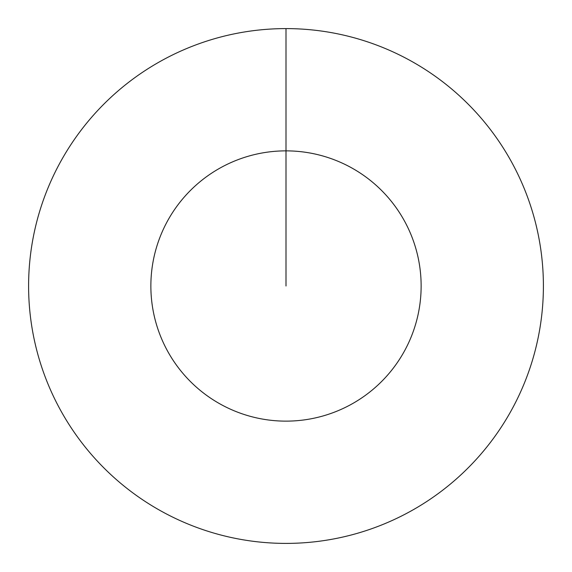<?xml version="1.0" encoding="UTF-8"?>
<svg xmlns="http://www.w3.org/2000/svg" width="572" height="572" viewBox="0 0 572 572"><rect width="100%" height="100%" fill="white"/><g stroke="black" fill="none" stroke-linecap="round" stroke-linejoin="round"><path stroke-width="0.86" d="M286 28.6A257.4 257.4 0 0 1 543.4 286A257.4 257.4 0 0 1 286 543.4A257.4 257.4 0 0 1 28.6 286A257.4 257.4 0 0 1 286 28.6L286 150.865A135.135 135.135 0 0 1 421.135 286A135.135 135.135 0 0 1 286 421.135A135.135 135.135 0 0 1 150.865 286A135.135 135.135 0 0 1 286 150.865L286 286"/></g></svg>
